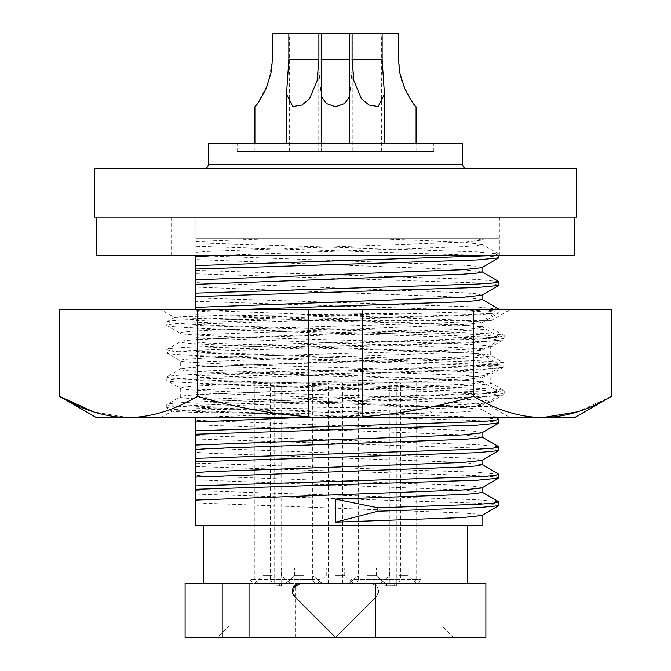 <?xml version="1.0" encoding="UTF-8"?>
<svg xmlns="http://www.w3.org/2000/svg" width="671" height="671" viewBox="0 0 671 671"><rect width="100%" height="100%" fill="white"/><g stroke="black" fill="none" stroke-linecap="round" stroke-linejoin="round"><path stroke-width="0.5" stroke-dasharray="3.35 2.52" d="M499.098 217.11L171.608 217.11L499.098 217.11M499.098 255.676L171.608 255.676L499.098 255.676M96.406 255.676L574.594 255.676M96.842 217.11L574.594 217.11L96.842 217.11M425.54 406.483L490.912 406.483L490.912 401.904C489.142 403.43 463.376 404.957 413.613 406.483L254.091 408.807L194.984 409.947L172.128 411.071C172.095 411.659 184.391 412.17 209 412.598L306.664 414.158L433.248 414.158L425.54 406.483L335.5 403.749C253.026 401.459 177.362 399.17 180.088 396.871C177.362 394.573 253.026 392.275 335.5 389.985C417.974 387.695 493.638 385.397 490.912 383.099C493.638 380.809 417.974 378.511 335.5 376.221C253.026 373.932 177.362 371.633 180.088 369.335C177.362 367.037 253.026 364.739 335.5 362.449C417.974 360.159 493.638 357.861 490.912 355.571C493.638 353.273 417.974 350.975 335.5 348.685C253.026 346.395 177.362 344.097 180.088 341.799L180.088 333.068C177.362 335.366 253.026 337.664 335.5 339.954C417.974 342.244 493.638 344.542 490.912 346.84C493.638 349.13 417.974 351.428 335.5 353.718C253.026 356.007 177.362 358.306 180.088 360.604C177.362 362.902 253.026 365.192 335.5 367.49C417.974 369.78 493.638 372.07 490.912 374.368C493.638 376.666 417.974 378.964 335.5 381.254C253.026 383.544 177.362 385.842 180.088 388.14C177.362 390.43 253.026 392.728 335.5 395.018C417.974 397.307 493.638 399.606 490.912 401.904L504.215 394.221C503.804 393.374 496.263 392.61 481.61 391.931C454.653 390.614 392.292 388.652 335.5 387.343C278.708 386.026 216.347 384.064 189.39 382.747C174.737 382.067 167.196 381.304 166.785 380.457C167.196 379.61 174.737 378.847 189.39 378.159C216.347 376.85 278.708 374.888 335.5 373.571C392.292 372.254 454.653 370.3 481.61 368.983C496.263 368.295 503.804 367.532 504.215 366.685C503.804 365.846 496.263 365.083 481.61 364.395C454.653 363.078 392.292 361.124 335.5 359.807C278.708 358.49 216.347 356.527 189.39 355.219C174.737 354.531 167.196 353.768 166.785 352.921C167.196 352.074 174.737 351.31 189.39 350.631C216.347 349.314 278.708 347.352 335.5 346.035C392.292 344.726 454.653 342.764 481.61 341.447C496.263 340.767 503.804 340.004 504.215 339.157C503.804 338.31 496.263 337.547 481.61 336.859C454.653 335.542 392.292 333.588 335.5 332.271C278.708 330.954 216.347 329 189.39 327.683C174.737 326.995 167.196 326.232 166.785 325.385C167.196 324.546 174.737 323.774 189.39 323.095C216.347 321.778 278.708 319.815 335.5 318.507C404.663 316.855 476.234 314.615 495.383 313.089L482.776 320.763C465.137 322.298 399.211 324.529 335.5 326.181C253.026 328.48 177.362 330.769 180.088 333.068L166.785 325.385L166.97 321.736L174.46 317.517C176.188 316.98 182.596 316.603 193.684 316.385L409.604 313.089L495.383 313.089M433.248 414.158L335.5 411.432C278.708 410.115 216.347 408.161 189.39 406.844C174.737 406.156 167.196 405.393 166.785 404.554L180.289 396.636L180.289 388.375L166.785 380.457L166.97 376.8L180.289 369.1L180.289 360.839L166.97 353.139L166.785 349.482L180.088 341.799C177.362 339.501 253.026 337.211 335.5 334.921C417.974 332.623 493.638 330.333 490.912 328.035L504.215 335.718C503.804 334.871 496.263 334.108 481.61 333.42C454.653 332.103 392.292 330.149 335.5 328.832C278.708 327.515 216.347 325.561 189.39 324.244C174.737 323.556 167.196 322.793 166.785 321.946C167.196 321.099 174.737 320.335 189.39 319.656C230.564 317.492 333.856 315.211 409.604 313.089M490.912 374.368L504.215 366.685L504.03 363.036L490.711 355.336L490.711 347.066L504.03 339.367L504.215 335.718C503.804 336.557 496.263 337.328 481.61 338.008C454.653 339.325 392.292 341.287 335.5 342.596C278.708 343.913 216.347 345.875 189.39 347.184C174.737 347.872 167.196 348.635 166.785 349.482C167.196 350.329 174.737 351.092 189.39 351.78C216.347 353.089 278.708 355.051 335.5 356.368C392.292 357.677 454.653 359.639 481.61 360.956C496.263 361.635 503.804 362.407 504.215 363.246C503.804 364.093 496.263 364.856 481.61 365.544C454.653 366.861 392.292 368.815 335.5 370.132C278.708 371.449 216.347 373.403 189.39 374.72C174.737 375.408 167.196 376.171 166.785 377.018C167.196 377.865 174.737 378.629 189.39 379.308C216.347 380.625 278.708 382.587 335.5 383.896C392.292 385.213 454.653 387.175 481.61 388.492C496.263 389.172 503.804 389.935 504.215 390.782L490.711 382.864L490.912 374.368M160.805 417.614L510.195 417.614L160.805 417.614L172.128 411.189L166.785 407.993C167.196 407.146 174.737 406.383 189.39 405.695C216.347 404.378 278.708 402.424 335.5 401.107C392.292 399.79 454.653 397.836 481.61 396.519C496.263 395.831 503.804 395.068 504.215 394.221L504.215 390.782C503.804 391.629 496.263 392.392 481.61 393.08C454.653 394.389 392.292 396.351 335.5 397.668C278.708 398.985 216.347 400.939 189.39 402.256C174.737 402.944 167.196 403.707 166.785 404.554L166.785 407.993C165.678 410.132 226.253 411.91 306.664 414.158M482.776 320.763L490.912 320.763L490.912 328.035C490.526 327.188 483.59 326.425 470.086 325.737C442.877 324.278 377.027 322.139 320.906 320.763L217.672 319.094L174.46 317.517L160.805 309.633L510.195 309.633L160.805 309.633M320.906 320.763L490.912 320.763L510.195 309.633M413.613 406.483L490.912 406.483L510.195 417.614M308.509 309.633L308.509 416.733M362.491 309.633L362.491 416.733M574.594 417.614L335.5 417.614C289.662 417.245 243.648 410.124 197.459 396.259C174.46 410.09 151.453 417.211 128.438 417.614L93.546 411.851M611.583 396.259L577.454 411.851M542.562 417.614C519.505 417.203 496.498 410.082 473.541 396.259C427.897 410.04 381.883 417.152 335.5 417.614L96.406 417.614M473.541 396.259L473.541 309.633L611.583 309.633M197.459 396.259L197.459 309.633L473.541 309.633M59.417 309.633L197.459 309.633M352.854 151.554L318.146 151.554L352.854 151.554L352.854 33.55L318.146 33.55L318.146 59.753L321.233 96.272M318.146 151.554L318.146 59.753L321.233 59.753M352.854 33.55L382.151 33.55L382.151 59.753L384.475 94.141L378.184 106.538L369.033 105.053L361.468 98.754L353.919 80.847L352.09 59.753L352.09 33.55L349.767 33.55L398.733 33.55L398.733 59.753L400.226 74.372M321.233 143.837L321.233 151.554L286.534 151.554L321.241 151.554L286.525 151.554L321.233 151.554L321.241 33.55L288.849 33.55L318.146 33.55M349.759 96.297L352.854 59.753L349.759 59.753M272.267 151.554L289.62 151.554L272.267 151.554M321.241 33.55L318.918 33.55L318.918 59.753L317.098 80.83L309.524 98.771L301.958 105.062L292.816 106.538L286.542 94.141L288.857 59.753L288.857 33.55L289.62 33.55L272.267 33.55L272.267 59.753L267.914 83.95L257.689 103.259M398.733 151.554L381.38 151.554L398.733 151.554M416.087 106.815L409.729 98.134L402.231 82.005M352.09 151.554L384.466 151.554L352.09 151.554M352.09 33.55L382.151 33.55M318.918 33.55L288.857 33.55M237.165 151.554L433.835 151.554L237.165 151.554L237.165 143.837L433.835 143.837L237.165 143.837M303.879 568.035L294.619 568.035L303.879 568.035M367.121 568.035L376.381 568.035L367.121 568.035M335.5 568.035L344.751 568.035L335.5 568.035M272.258 568.035L262.998 568.035L272.258 568.035M398.742 568.035L408.002 568.035L398.742 568.035M303.879 575.752L294.619 575.752L303.879 575.752M303.879 583.46L322.005 583.46L303.879 583.46M335.5 575.752L344.751 575.752L335.5 575.752M335.5 583.46L353.625 583.46L335.5 583.46M367.121 583.46L348.995 583.46L367.121 583.46M272.258 583.46L254.133 583.46L272.258 583.46M398.742 583.46L416.867 583.46L398.742 583.46M276.762 583.46L281.459 583.46L276.762 583.46L276.762 585.775L277.895 585.775L277.895 583.46M387.066 583.46L396.779 583.46L384.911 583.46L387.066 583.46L387.066 585.775L392.82 585.775L392.82 583.46M270.279 579.601L272.569 583.46L258.838 583.46L254.863 579.601L254.863 382.931L400.721 382.931L400.721 579.601L358.599 579.601L356.209 583.46L314.791 583.46L312.401 579.601L270.279 579.601L270.279 382.931M272.569 583.46L314.791 583.46M356.209 583.46L398.431 583.46L400.721 579.601M412.162 583.46L349.222 583.46L350.908 579.601L421.111 579.601L416.137 579.601L412.162 583.46L398.431 583.46M321.778 583.46L253.747 583.46L249.889 579.601L320.092 579.601L321.778 583.46L349.222 583.46M253.747 583.46L258.838 583.46M392.82 585.775L394.154 585.775L394.154 583.46M394.154 585.775L389.063 585.775L389.063 583.46M389.063 585.775L391.059 585.775L391.059 583.46M391.059 585.775L396.779 585.775L396.779 583.46M396.779 585.775L390.748 585.775L390.748 583.46M390.748 585.775L384.911 585.775L384.911 583.46M384.911 585.775L387.066 585.775M277.895 585.775L281.459 585.775L281.459 583.46L281.459 585.775L279.732 585.775L279.732 583.46L279.732 585.775L276.762 585.775M433.835 151.554L433.835 143.837M462.755 143.837L208.245 143.837M466.613 168.522L204.387 168.522L466.613 168.522M398.742 575.752L408.002 575.752L398.742 575.752M367.121 575.752L376.381 575.752L367.121 575.752M272.258 575.752L262.998 575.752L272.258 575.752M94.477 168.522L576.523 168.522M94.477 217.11L576.523 217.11M358.599 579.601L358.599 382.931M312.401 579.601L312.401 382.931M387.905 583.46L387.905 382.931L400.721 382.931M416.137 579.601L416.137 382.931L387.905 382.931M350.908 579.601L350.908 382.931L254.863 382.931M320.092 579.601L320.092 382.931M195.898 217.11L502.864 217.11L195.898 217.11L195.898 220.969L195.898 217.11M390.69 585.775L395.043 585.775L390.69 585.775L390.69 583.46L386.639 583.46L395.043 583.46L390.69 583.46M416.137 382.931L350.908 382.931M441.937 382.931L229.063 382.931L441.937 382.931L441.937 625.884L229.063 625.884L217.496 637.45L453.504 637.45L217.496 637.45M254.863 579.601L249.889 579.601L249.889 382.931M195.898 309.633L195.898 417.614M212.791 255.676L462.411 246.718L476.871 245.628L482.038 244.42L462.411 242.13L375.349 238.708L195.898 238.708L195.898 220.969L499.006 220.969L195.898 220.969L195.898 255.676M195.898 241.501L272.845 238.708L499.006 238.708L195.898 238.708L195.898 525.619L482.038 525.619M499.006 238.708L499.006 220.969A3.858 3.858 0 0 1 502.864 217.11M386.639 585.775L386.639 583.46M395.043 585.775L395.043 583.46M390.841 585.775L390.841 583.46M229.063 382.931L229.063 625.884L441.937 625.884L453.504 637.45M481.828 487.976L476.871 486.517L462.411 485.435L208.589 476.259L195.898 475.353M499.006 477.928L493.244 476.72L477.106 475.638L195.898 466.555M498.813 474.271L477.106 472.199L195.898 463.116M482.038 464.693L462.411 462.403L208.589 453.227L195.898 452.321M481.828 460.44L476.871 458.989L462.411 457.899L195.898 447.825M499.006 450.4L493.244 449.193L477.106 448.102L195.898 439.019M498.813 446.735L477.106 444.663L195.898 435.58M482.038 437.165L462.411 434.867L195.898 424.793M481.828 432.904L476.871 431.453L462.411 430.363L195.898 420.289M499.006 422.864L493.244 421.656L477.106 420.566L195.898 411.491M498.813 419.199L477.106 417.127L195.898 408.043M297.773 417.614L462.411 411.919L476.871 410.837L481.828 409.377L462.411 407.331L195.898 397.257M195.898 417.496L462.411 407.423L482.038 405.125L476.871 403.917L462.411 402.835L195.898 392.753M195.898 406.71L477.106 397.626L499.006 395.328L493.244 394.12L477.106 393.038L195.898 383.955M195.898 403.263L477.106 394.187L493.244 393.097L499.006 391.889L477.106 389.591L195.898 380.516M195.898 394.464L462.411 384.391L476.871 383.3L482.038 382.093L462.411 379.803L195.898 369.721M195.898 389.96L462.411 379.887L482.038 377.588L476.871 376.381L462.411 375.299L208.589 366.123L195.898 365.217M195.898 379.174L477.106 370.09L499.006 367.792L493.244 366.584L477.106 365.502L195.898 356.418M195.898 375.735L477.106 366.651L493.244 365.561L499.006 364.353L477.106 362.063L195.898 352.98M195.898 366.928L462.411 356.855L476.871 355.764L482.038 354.556L462.411 352.267L208.589 343.091L195.898 342.185M195.898 362.432L208.589 361.526L462.411 352.35L482.038 350.061L476.871 348.853L462.411 347.763L195.898 337.689M195.898 351.638L477.106 342.554L499.006 340.264L493.244 339.056L477.106 337.966L195.898 328.882M195.898 348.199L477.106 339.115L493.244 338.033L499.006 336.825L477.106 334.527L195.898 325.443M195.898 339.4L208.589 338.494L462.411 329.318L476.871 328.236L482.038 327.029L462.411 324.73L195.898 314.657M195.898 334.896L462.411 324.814L482.038 322.525L476.871 321.317L462.411 320.226L195.898 310.153M195.898 324.101L477.106 315.018L499.006 312.728L493.244 311.52L477.106 310.43L195.898 301.354M195.898 320.663L477.106 311.579L498.536 309.633M498.813 309.063L477.106 306.991L195.898 297.907M195.898 311.864L237.165 309.633M482.038 299.492L462.411 297.194L195.898 287.121M481.828 295.24L476.871 293.781L462.411 292.699L195.898 282.617M499.006 285.192L493.244 283.984L477.106 282.902L195.898 273.818M498.813 281.526L477.106 279.455L195.898 270.379M482.038 271.956L462.411 269.658L195.898 259.585M481.828 267.704L476.871 266.244L462.411 265.162L208.589 255.986L195.898 255.081M499.006 257.656L493.244 256.448L477.106 255.366L195.898 246.282M490.568 255.676L498.813 253.999L477.106 251.927L195.898 242.843M195.898 252.296L208.589 251.39L462.411 242.214L481.828 240.168L476.813 238.708L375.349 238.708M272.845 238.708L484.353 238.708L481.828 240.168M481.828 515.513L476.871 514.053L462.411 512.971L195.898 502.889M482.038 492.229L462.411 489.939L195.898 479.857M498.813 501.807L477.106 499.736L195.898 490.652M499.006 505.464L493.244 504.257L477.106 503.175L195.898 494.091M203.615 525.619L467.385 525.619L203.615 525.619M485.896 583.46L300.13 583.46M421.967 583.46L421.967 637.45L485.896 637.45M249.033 583.46L370.87 583.46C378.385 585.347 380.205 589.742 376.322 596.628L335.5 637.45L421.967 637.45M185.104 637.45L335.5 637.45L376.322 596.628A7.716 7.716 0 0 0 370.87 583.46L295.567 583.46L295.567 637.45M185.104 583.46L295.567 583.46M293.042 588.123L294.678 596.628L335.5 637.45M448.203 583.46L448.203 637.45M352.09 59.753L382.151 59.753M318.918 59.753L288.857 59.753M462.755 164.663L208.245 164.663M281.703 583.46L281.703 382.931M274.716 583.46L274.716 382.931M389.297 583.46L389.297 382.931M396.284 583.46L396.284 382.931M342.487 583.46L342.487 382.931M328.513 583.46L328.513 382.931M171.608 255.676L171.608 217.11M499.392 255.676L499.392 217.11M289.62 151.554L289.62 33.55M381.38 151.554L381.38 33.55M349.759 143.837L349.767 33.55M313.131 575.752L313.131 568.035L313.131 575.752L322.005 583.46L313.131 575.752M353.625 583.46L344.751 575.752L344.751 568.035M416.867 583.46L408.002 575.752L408.002 568.035M376.381 575.752L376.381 568.035L376.381 575.752L385.246 583.46L376.381 575.752M290.384 583.46L281.51 575.752L281.51 568.035M283.095 583.46L283.095 382.931M417.253 583.46L421.111 579.601L421.111 382.931M496.062 417.614L481.828 409.377M482.038 409.629L482.038 405.125M481.828 405.376L498.813 395.555M499.006 395.328L499.006 391.889M498.813 391.671L481.828 381.841M482.038 382.093L482.038 377.588M481.828 377.84L498.813 368.018M499.006 367.792L499.006 364.353M498.813 364.135L481.828 354.313M482.038 354.556L482.038 350.061M481.828 350.304L498.813 340.482M499.006 340.264L499.006 336.825M498.813 336.599L481.828 326.777M482.038 327.029L482.038 322.525M481.828 322.768L498.813 312.946M499.006 312.728L499.006 309.633M499.006 255.676L499.006 254.217M498.813 253.999L481.828 244.177M482.038 244.42L482.038 239.924M294.619 575.752L294.619 568.035L294.619 575.752L285.754 583.46L294.619 575.752M357.869 575.752L357.869 568.035L357.869 575.752L348.995 583.46L357.869 575.752M317.375 583.46L326.249 575.752L326.249 568.035M254.133 583.46L262.998 575.752L262.998 568.035M380.616 583.46L389.49 575.752L389.49 568.035M286.525 143.837L286.534 94.141M384.475 94.141L384.466 143.837M416.087 151.554L416.087 143.837M254.913 151.554L254.913 143.837"/><path stroke-width="1.01" d="M574.594 217.11L574.594 255.676L96.406 255.676L96.406 217.11M93.546 411.851L59.417 396.259L96.406 417.614L308.509 417.614L308.509 416.733L308.509 417.614L574.594 417.614L611.583 396.259L611.583 309.633L362.491 309.633L362.491 416.733C399.757 414.032 436.771 407.205 473.541 396.259C496.54 410.09 519.547 417.211 542.562 417.614C565.619 417.203 588.626 410.082 611.583 396.259M197.459 396.259L197.459 309.633L59.417 309.633L59.417 396.259C82.416 410.09 105.422 417.211 128.438 417.614C151.495 417.203 174.502 410.082 197.459 396.259C234.64 407.28 271.654 414.108 308.509 416.733L308.509 309.633L362.491 309.633M577.454 411.851L542.562 417.614M308.509 309.633L197.459 309.633M473.541 396.259L473.541 309.633M349.759 143.837L349.759 33.55L318.91 33.55L318.91 59.753L317.081 80.847L309.532 98.754L301.967 105.053L292.816 106.538L286.525 94.141L288.849 59.753L318.91 59.753M321.233 96.272L326.24 103.493L335.475 106.815L344.743 103.502L349.759 96.297M272.267 59.753C271.923 66.907 271.378 71.747 270.639 74.288L266.219 88.287C260.801 98.939 257.035 105.112 254.913 106.815C257.068 105.07 260.843 98.889 266.228 88.27L270.631 74.338C271.394 71.78 271.94 66.924 272.267 59.753L272.267 33.55L288.849 33.55L288.849 59.753M257.689 103.259L254.913 106.815L254.913 143.837M349.759 33.55L352.082 33.55L352.082 59.753L353.902 80.83L361.476 98.771L369.042 105.062L378.184 106.538L384.458 94.141L382.143 59.753L382.143 33.55L398.733 33.55L398.733 59.753C399.01 67.092 399.505 71.956 400.218 74.338L404.621 88.371C410.115 99.04 413.94 105.179 416.087 106.815C413.915 105.154 410.09 98.998 404.613 88.354L400.226 74.38C399.48 71.982 398.985 67.108 398.733 59.753M402.231 82.005L400.226 74.372M288.849 33.55L318.91 33.55M382.143 33.55L352.082 33.55M204.387 168.522A3.858 3.858 0 0 0 208.245 164.663L208.245 143.837L462.755 143.837L462.755 164.663A3.858 3.858 0 0 0 466.613 168.522M576.523 168.522L94.477 168.522L94.477 217.11L576.523 217.11L576.523 168.522M482.038 515.387L482.038 525.619L195.898 525.619L195.898 477.064L462.411 466.991L476.871 465.9L482.038 464.693L482.038 460.314M195.898 417.614L195.898 477.064M195.898 255.676L195.898 309.633M195.898 500.096L462.411 490.023L481.828 487.976L499.006 477.928L498.813 474.271L481.828 464.449M195.898 489.31L477.106 480.226L498.813 478.155M195.898 485.871L477.106 476.787L493.244 475.697L499.006 474.489M195.898 472.569L208.589 471.663L462.411 462.487L481.828 460.44L499.006 450.4L498.813 446.735L481.828 436.913M195.898 461.774L477.106 452.69L498.813 450.618M195.898 458.335L477.106 449.251L493.244 448.169L499.006 446.961M195.898 449.536L208.589 448.631L462.411 439.455L476.871 438.373L482.038 437.165L482.038 432.787M195.898 445.032L462.411 434.951L481.828 432.904L498.813 423.082L499.006 419.425L496.062 417.614M195.898 434.238L477.106 425.154L498.813 423.082M195.898 430.799L477.106 421.715L493.244 420.633L499.006 419.425M195.898 422L297.773 417.614M498.536 309.633L498.813 309.063L481.828 299.241M237.165 309.633L462.411 301.782L476.871 300.7L482.038 299.492L482.038 295.114M195.898 307.36L462.411 297.287L481.828 295.24L499.006 285.192L498.813 281.526L481.828 271.705M195.898 296.574L477.106 287.49L498.813 285.418M195.898 293.126L477.106 284.051L493.244 282.961L499.006 281.753M195.898 284.328L462.411 274.254L476.871 273.164L482.038 271.956L482.038 267.578M195.898 279.824L462.411 269.75L481.828 267.704L498.813 257.882L499.006 255.676M195.898 269.037L477.106 259.954L498.813 257.882M195.898 265.599L490.568 255.676M195.898 256.792L212.791 255.676M335.5 522.147L377.924 511.243L377.924 507.796L335.5 499.115L335.5 522.147L462.411 517.559L481.828 515.513L499.006 505.464L498.813 501.807L481.828 491.986M335.5 499.115L462.411 494.527L476.871 493.437L482.038 492.229L482.038 487.851M377.924 507.796L477.106 504.324L493.244 503.233L499.006 502.025M377.924 511.243L477.106 507.762L498.813 505.691M467.385 583.46L467.385 525.619M203.615 583.46L203.615 525.619M300.13 583.46A7.716 7.716 0 0 0 294.678 596.628L335.5 637.45L485.896 637.45L485.896 583.46L300.13 583.46L293.042 588.123M335.5 637.45L185.104 637.45L185.104 583.46L222.797 583.46L222.797 637.45M249.033 637.45L249.033 583.46L222.797 583.46M375.433 583.46L375.433 637.45M349.759 59.753L321.233 59.753M382.143 59.753L352.082 59.753M208.245 164.663L462.755 164.663M321.233 143.837L321.233 33.55M384.466 143.837L384.466 94.141M286.525 143.837L286.525 94.141M416.087 143.837L416.087 106.815"/></g></svg>
